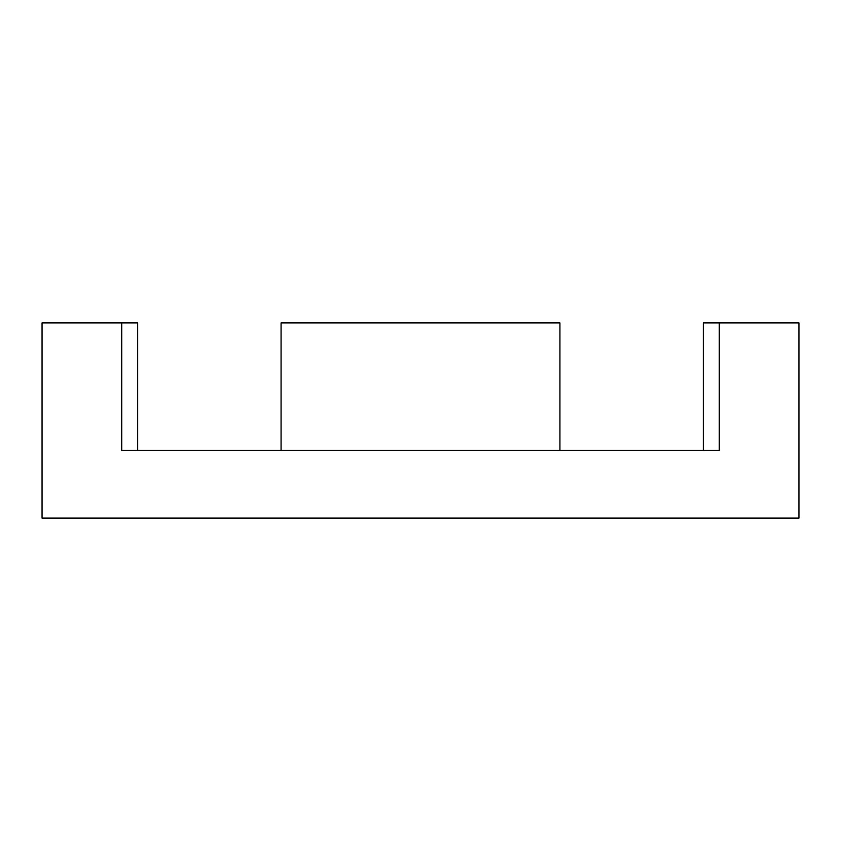 <?xml version="1.0" encoding="UTF-8"?>
<svg xmlns="http://www.w3.org/2000/svg" width="841" height="841" viewBox="0 0 841 841"><rect width="100%" height="100%" fill="white"/><g stroke="black" fill="none" stroke-linecap="round" stroke-linejoin="round"><path stroke-width="1.26" d="M281.073 450.377L281.073 322.902L559.927 322.902L559.927 450.377M719.276 322.902L798.95 322.902L798.95 518.098L42.05 518.098L42.05 322.902L121.724 322.902L121.724 450.377L719.276 450.377L719.276 322.902L703.339 322.902L703.339 450.377M137.661 450.377L137.661 322.902L121.724 322.902"/></g></svg>
